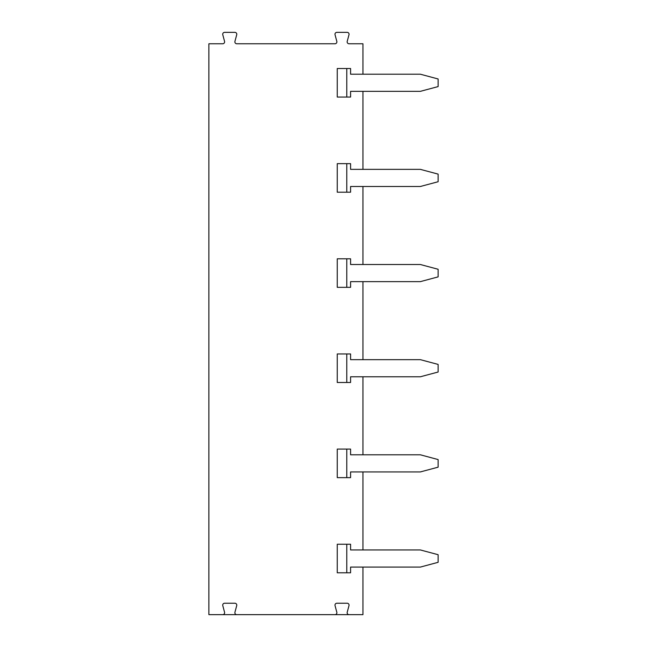 <?xml version="1.0" encoding="UTF-8"?>
<svg xmlns="http://www.w3.org/2000/svg" width="647" height="647" viewBox="0 0 647 647"><rect width="100%" height="100%" fill="white"/><g stroke="black" fill="none" stroke-linecap="round" stroke-linejoin="round"><path stroke-width="0.97" d="M222.714 614.65A1.901 1.901 0 0 0 224.549 612.256L222.778 605.624A1.901 1.901 0 0 1 224.614 603.23L234.877 603.23A1.901 1.901 0 0 1 236.713 605.624L234.942 612.256A1.901 1.901 0 0 0 236.778 614.65L208.884 614.65L208.884 43.77L222.714 43.77A1.901 1.901 0 0 0 224.549 41.376L222.778 34.744A1.901 1.901 0 0 1 224.614 32.35L234.877 32.35A1.901 1.901 0 0 1 236.713 34.744L234.942 41.376A1.901 1.901 0 0 0 236.778 43.77L334.984 43.77A1.901 1.901 0 0 0 336.82 41.376L335.049 34.744A1.901 1.901 0 0 1 336.885 32.35L347.148 32.35A1.901 1.901 0 0 1 348.992 34.744L347.213 41.376A1.901 1.901 0 0 0 349.048 43.77L362.951 43.77L362.951 74.211M362.951 91.34L362.951 169.36M362.951 186.49L362.951 264.51M362.951 281.639L362.951 359.659M362.951 376.78L362.951 454.801M362.951 471.93L362.951 549.95M362.951 567.079L362.951 614.65L236.778 614.65M337.257 68.509L350.585 68.509L350.585 74.211L420.364 74.211L438.116 78.974L438.116 86.585L420.364 91.34L350.585 91.34L350.585 97.05L337.257 97.05L337.257 68.509L337.257 97.05M337.257 192.199L337.257 163.651L350.585 163.651L350.585 169.36L420.364 169.36L438.116 174.116L438.116 181.734L420.364 186.49L350.585 186.49L350.585 192.199L337.257 192.199L337.257 163.651M334.984 614.65A1.901 1.901 0 0 0 336.82 612.256L335.049 605.624A1.901 1.901 0 0 1 336.885 603.23L347.148 603.23A1.901 1.901 0 0 1 348.992 605.624L347.213 612.256A1.901 1.901 0 0 0 349.048 614.65M337.257 287.341L337.257 258.8L350.585 258.8L350.585 264.51L420.364 264.51L438.116 269.265L438.116 276.876L420.364 281.639L350.585 281.639L350.585 287.341L337.257 287.341L337.257 258.8M337.257 477.64L337.257 449.091L350.585 449.091L350.585 454.801L420.364 454.801L438.116 459.564L438.116 467.174L420.364 471.93L350.585 471.93L350.585 477.64L337.257 477.64L337.257 449.091M337.257 572.789L337.257 544.24L350.585 544.24L350.585 549.95L420.364 549.95L438.116 554.705L438.116 562.316L420.364 567.079L350.585 567.079L350.585 572.789L337.257 572.789L337.257 544.24M337.257 382.49L337.257 353.949L350.585 353.949L350.585 359.659L420.364 359.659L438.116 364.415L438.116 372.025L420.364 376.78L350.585 376.78L350.585 382.49L337.257 382.49L337.257 353.949M346.776 68.509L346.776 97.05M346.776 163.651L346.776 192.199M346.776 258.8L346.776 287.341M346.776 353.949L346.776 382.49M346.776 449.091L346.776 477.64M346.776 544.24L346.776 572.789"/></g></svg>
